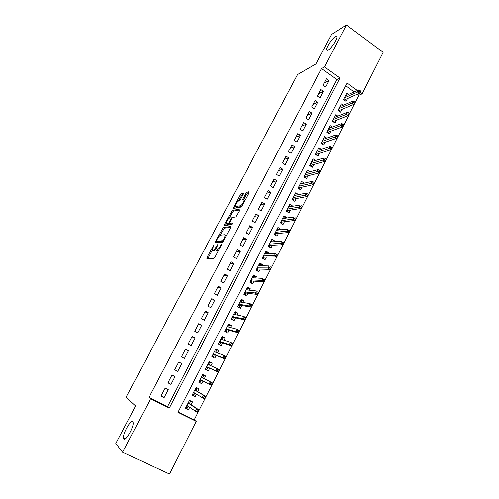<?xml version="1.0" encoding="UTF-8"?>
<svg xmlns="http://www.w3.org/2000/svg" width="499" height="499" viewBox="0 0 499 499"><rect width="100%" height="100%" fill="white"/><g stroke="black" fill="none" stroke-linecap="round" stroke-linejoin="round"><path stroke-width="0.75" d="M214.052 244.622L207.085 257.272L206.873 258.388L213.977 258.326L214.994 257.16L221.456 244.903L221.587 244.117L220.04 246.518C218.78 248.752 217.701 249.993 216.791 250.249L215.805 249.924L217.845 244.448L216.242 246.737C215 248.932 213.94 250.155 213.054 250.411L212.106 250.099L214.052 244.622M328.161 50.012C331.324 48.328 337.561 38.797 336.831 36.739L335.185 36.645C331.935 38.498 325.891 47.81 326.589 49.869L328.161 50.012M123.783 438.858C125.573 441.796 134.243 426.514 133.102 422.453L132.784 421.742C130.863 419.123 122.43 434.068 123.509 438.191L123.783 438.858M243.188 194.092L243.325 193.119L241.129 193.668L240.131 194.853L233.095 208.513L241.011 207.035L242.046 205.825L248.989 192.651L249.113 191.66L246.356 192.352L242.121 200.018L243.992 200.068C243.537 202.469 242.364 204.359 240.468 205.75L234.973 206.567C235.422 204.234 236.57 202.369 238.416 200.985L239.264 200.791L240.275 199.6L243.188 194.092L242.183 194.323L238.254 201.041M178.174 411.937L194.217 419.89L196.244 421.368L169.56 474.05L122.561 452.262L115.824 443.443L135.585 405.968L126.041 397.254L297.566 74.563L315.917 63.947L331.461 34.462L346.406 24.95L383.176 52.32L362.131 93.868L360.053 92.384M122.561 452.262L150.592 398.751L169.342 408.039L339.888 77.987L324.412 66.941L346.406 24.95M148.952 397.454L167.545 406.666L336.831 79.516L321.462 68.575L148.952 397.454L150.592 398.751M321.462 68.575L324.412 66.941M223.209 227.538L215.319 241.722L215.125 242.807L222.442 242.264L223.465 241.086L230.569 227.613L230.731 226.534L223.209 227.538L224.282 228.18L220.115 235.341M224.4 224.575L232.216 210.509L239.975 209L239.832 210.035L235.796 216.922L232.64 217.452L231.623 218.637L229.359 223.321L232.746 222.947L231.91 224.531L224.226 225.61L224.4 224.575L225.467 225.211L226.178 223.876M348.595 94.454L346.736 93.138L343.437 99.582L345.957 101.353L347.379 98.584M343.169 105.245L341.235 103.892L337.91 110.379L340.449 112.15L341.865 109.375M337.711 116.124L335.69 114.72L332.346 121.257L334.898 123.016L336.314 120.247M332.215 127.083L330.107 125.629L326.739 132.216L329.309 133.963L330.718 131.2M326.695 138.123L324.481 136.62L321.088 143.25L323.676 144.991L325.086 142.227M321.144 149.251L318.817 147.692L315.399 154.372L318 156.1L319.416 153.336M315.561 160.466L313.11 158.838L309.667 165.568L312.287 167.29L313.696 164.533M309.954 171.768L307.359 170.072L303.891 176.852L306.529 178.567L307.939 175.804M304.165 183.202L301.072 183.838M304.215 183.096L301.571 181.387L298.078 188.217L300.735 189.919L302.138 187.162M298.277 194.735L295.246 195.134M298.402 194.485L295.739 192.782L292.214 199.662L294.89 201.359L296.3 198.608M292.339 206.355L292.545 205.956L289.37 206.505M292.545 205.956L289.857 204.266L286.314 211.196L289.008 212.886L290.412 210.135M286.364 218.063L286.638 217.52L283.444 217.963M286.638 217.52L283.937 215.836L280.363 222.816L283.076 224.494L284.48 221.749M280.338 229.858L280.694 229.166L277.469 229.496M280.694 229.166L277.974 227.488L274.375 234.524L277.101 236.195L278.504 233.451M274.269 241.741L274.7 240.898L271.437 241.111M274.7 240.898L271.961 239.233L268.337 246.319L271.088 247.978L272.485 245.24M268.156 253.717L268.668 252.719L265.343 252.806M268.668 252.719L265.911 251.066L262.256 258.208L265.019 259.854L266.422 257.116M261.994 265.786L262.58 264.626L259.187 264.576M262.58 264.626L259.804 262.985L256.124 270.184L258.912 271.818L260.31 269.086M255.781 277.949L256.455 276.627L252.956 276.427M256.455 276.627L253.66 274.999L249.949 282.247L252.756 283.875L254.147 281.143M249.525 290.206L250.28 288.721L246.818 288.366M250.28 288.721L247.467 287.1L243.724 294.41L246.55 296.019L247.947 293.293M243.219 302.556L244.055 300.903L240.661 300.392M244.055 300.903L241.223 299.294L237.455 306.66L240.3 308.263L241.691 305.538M236.863 315L237.786 313.185L234.461 312.511M237.786 313.185L234.935 311.588L231.137 319.004L234 320.595L235.391 317.875M230.457 327.544L231.467 325.56L228.205 324.724M231.467 325.56L228.592 323.97L224.768 331.448L227.656 333.026L229.041 330.313M224.001 340.187L225.099 338.029L221.912 337.031M225.099 338.029L222.205 336.451L218.35 343.986L221.257 345.551L222.641 342.844M217.495 352.924L218.687 350.591L215.562 349.431M218.687 350.591L215.768 349.032L211.882 356.623L214.813 358.176L216.192 355.475M210.934 365.767L212.218 363.253L209.168 361.925M212.218 363.253L209.281 361.706L205.363 369.36L208.314 370.9L209.692 368.2M204.328 378.71L205.7 376.015L202.725 374.518M203.13 381.049L201.764 383.725L198.833 382.122M196.456 394.116L195.165 396.649L192.308 394.871M197.735 391.621L199.132 388.883L196.157 387.355L192.177 395.133L195.165 396.649M165.194 388.079L161.077 395.975L164.165 397.516L168.269 389.625L165.194 388.079M172.012 374.992L167.932 382.833L170.989 384.386L175.062 376.558L172.012 374.992M178.779 362.018L174.725 369.79L177.763 371.356L181.804 363.59L178.779 362.018M185.485 349.138L181.468 356.854L184.487 358.432L188.491 350.728L185.485 349.138M192.14 336.363L188.154 344.017L191.154 345.607L195.128 337.966L192.14 336.363M198.745 323.689L194.791 331.286L197.766 332.889L201.708 325.304L198.745 323.689M205.301 311.114L201.378 318.649L204.328 320.264L208.245 312.742L205.301 311.114M211.801 298.639L207.908 306.112L210.84 307.74L214.726 300.273L211.801 298.639M218.256 286.258L214.389 293.674L217.302 295.314L221.157 287.904L218.256 286.258M224.656 273.97L220.82 281.33L223.714 282.983L227.538 275.629L224.656 273.97M231.012 261.782L227.207 269.086L230.076 270.745L233.869 263.447L231.012 261.782M237.312 249.681L233.538 256.929L236.389 258.601L240.156 251.365L237.312 249.681M243.568 237.68L239.826 244.872L242.651 246.556L246.387 239.37L243.568 237.68M249.781 225.76L246.057 232.902L248.87 234.592L252.581 227.463L249.781 225.76M255.943 213.94L252.251 221.026L255.045 222.729L258.719 215.649L255.943 213.94M262.056 202.207L258.395 209.237L261.164 210.946L264.819 203.923L262.056 202.207M268.125 190.556L264.489 197.535L267.246 199.257L270.87 192.29L268.125 190.556M274.151 178.998L270.539 185.921L273.277 187.655L276.876 180.738L274.151 178.998M280.126 167.527L276.546 174.401L279.265 176.141L282.833 169.273L280.126 167.527M286.064 156.137L282.509 162.961L285.203 164.714L288.753 157.896L286.064 156.137M291.952 144.835L288.422 151.602L291.104 153.368L294.622 146.6L291.952 144.835M297.797 133.613L294.298 140.338L296.961 142.109L300.454 135.391L297.797 133.613M303.604 122.473L300.124 129.147L302.774 130.925L306.236 124.257L303.604 122.473M309.368 111.42L305.912 118.045L308.544 119.829L311.981 113.211L309.368 111.42M315.087 100.442L311.657 107.017L314.27 108.813L317.682 102.245L315.087 100.442M320.763 89.546L317.364 96.076L319.953 97.879L323.346 91.354L320.763 89.546M325.598 87.026L328.966 80.545L326.402 78.73L323.021 85.21L325.598 87.026M194.217 419.89L358.931 95.253L357.44 94.192M354.259 91.928L345.632 85.784M191.086 404.633L192.514 401.845L189.514 400.335L185.503 408.17L188.516 409.673L189.732 407.284M201.764 383.725L198.795 382.197L202.744 374.481L205.7 376.015M358.931 95.253L362.131 93.868M357.434 90.512L347.023 83.077L177.981 412.317L196.244 421.368M167.545 406.666L169.342 408.039M336.831 79.516L339.888 77.987M188.516 409.673L185.734 407.72M164.165 397.516L161.345 395.464M170.989 384.386L168.082 382.533M181.804 363.59L178.754 362.062M177.763 371.356L174.769 369.709M188.491 350.728L185.354 349.394M195.128 337.966L191.903 336.825M201.708 325.304L198.402 324.35M208.245 312.742L204.852 311.975M214.726 300.273L211.252 299.693M221.157 287.904L217.601 287.505M227.538 275.629L223.908 275.411M233.869 263.447L230.164 263.41M240.156 251.365L236.37 251.496M246.387 239.37L242.533 239.67M252.581 227.463L248.645 227.931M258.719 215.649L254.721 216.285M264.819 203.923L260.74 204.721M270.87 192.29L266.722 193.25M276.876 180.738L272.66 181.854M282.833 169.273L278.554 170.546M288.753 157.896L284.399 159.324M294.622 146.6L290.206 148.178M300.454 135.391L295.976 137.119M306.236 124.257L301.695 126.135M311.981 113.211L307.378 115.232M317.682 102.245L313.016 104.41M323.346 91.354L318.618 93.662M328.966 80.545L324.182 82.99M213.248 250.891L212.462 250.436M215.786 249.749L213.553 251.072M216.965 250.735L216.179 250.273M218.4 250.704L217.29 250.922M212.194 250.311L207.958 258.382M230.694 227.344L224.282 228.18M216.859 241.491L216.229 242.72M216.516 240.456L216.385 241.217L222.828 240.699L223.54 239.876L225.392 235.054L224.987 234.705L220.539 235.166C219.641 235.466 218.587 236.694 217.371 238.846L216.516 240.456M217.396 241.809L216.385 241.217M223.284 241.404L217.47 241.853M226.409 235.497L225.941 235.378M229.259 218.051L232.285 212.325L231.224 211.682M239.9 209.886L233.282 211.158L232.285 212.325M230.451 224.001L232.578 223.789M229.44 217.988C227.6 219.342 226.446 221.219 225.991 223.621L228.055 223.633L229.066 222.46L231.324 217.795L229.44 217.988M227.082 224.344L226.321 223.889M229.827 223.627L229.141 224.282L227.401 224.531M236.046 207.253L235.335 206.817M241.716 206.361L236.395 207.465M249.001 192.626L247.429 193.019L246.4 194.23L243.437 199.843M235.197 206.823L234.38 208.376M185.965 407.265L187.25 407.908L188.079 406.286L186.794 405.643M189.283 400.784L190.562 401.433L189.477 403.554M189.358 400.641L190.562 401.433M188.454 402.406L189.739 403.049L189.221 403.385L188.21 402.874M197.947 411.868L198.639 410.509L197.392 409.885L196.7 411.245L197.947 411.868L197.616 412.286L195.377 411.164L196.618 408.718L198.858 409.841L189.221 403.385M197.392 409.885L196.618 408.718L188.135 403.017M196.7 411.245L195.377 411.164L186.938 405.363M198.858 409.841L198.639 410.509M192.583 394.335L193.862 394.983L194.679 393.38L193.406 392.732M195.87 387.91L197.142 388.565L196.082 390.642M195.901 387.848L197.142 388.565M195.047 389.519L196.325 390.168L195.82 390.486L194.816 389.975M204.827 398.314L205.507 396.967L204.272 396.337L203.586 397.684L204.827 398.314L204.478 398.763L202.257 397.634L203.486 395.208L205.707 396.343L195.82 390.486M204.272 396.337L203.486 395.208L194.778 390.043M203.586 397.684L202.257 397.634L193.587 392.376M205.707 396.343L205.507 396.967M199.145 381.51L200.411 382.165L201.228 380.575L199.962 379.92M202.407 375.142L203.673 375.797L202.631 377.83M201.44 380.157L201.228 380.575L201.191 380.02M201.59 376.733L202.856 377.387L202.363 377.693M211.645 384.872L212.325 383.531L211.102 382.895L210.422 384.236L211.645 384.872L211.283 385.353L209.081 384.211L210.304 381.804L201.365 377.175M211.102 382.895L210.304 381.804L212.505 382.951L212.325 383.531M210.422 384.236L209.081 384.211L200.18 379.483M205.632 368.842L206.917 369.447L205.657 368.792M208.894 362.461L210.148 363.129L209.2 364.987M207.964 367.401L206.917 369.447M208.083 364.045L209.343 364.707L209.012 364.906M206.698 366.753L207.69 367.276L207.727 367.863L206.467 367.208M218.412 371.537L219.086 370.208L217.87 369.566L217.196 370.894L218.412 371.537L218.038 372.048L215.849 370.9L217.059 368.512L207.902 364.407M217.87 369.566L217.059 368.512L219.248 369.665L219.086 370.208M217.196 370.894L215.849 370.9L206.729 366.696M218.038 372.048L207.69 367.276M212.05 356.292L213.372 356.829L212.119 356.161M215.331 349.886L216.578 350.554L215.711 352.244M214.42 354.77L213.372 356.829M214.526 351.452L215.624 352.207M213.154 354.134L214.14 354.658L214.171 355.257L212.923 354.589M225.13 358.307L225.798 356.991L224.587 356.342L223.92 357.664L225.13 358.307L224.731 358.85L222.56 357.689L223.764 355.325L214.383 351.733M224.587 356.342L223.764 355.325L225.935 356.486L225.798 356.991M223.92 357.664L222.56 357.689L213.223 354.009M224.731 358.85L214.14 354.658M218.425 343.842L219.772 344.304L218.531 343.636M221.718 337.405L222.953 338.079L222.18 339.601M220.826 342.239L219.772 344.304M220.926 338.958L221.986 339.538M219.566 341.615L220.546 342.139L220.57 342.744L219.329 342.077M231.786 345.189L232.447 343.88L231.249 343.231L230.582 344.535L231.786 345.189L231.374 345.763L229.222 344.591L230.413 342.245L220.82 339.164M231.249 343.231L230.413 342.245L232.565 343.418L232.447 343.88M230.582 344.535L229.222 344.591L219.666 341.416M231.374 345.763L220.546 342.139M224.924 331.529L226.128 331.879L224.893 331.199M228.055 325.024L229.284 325.697L228.592 327.051M227.188 329.802L226.128 331.879M227.27 326.564L227.75 326.833M225.922 329.19L226.895 329.72L226.92 330.332L225.685 329.652M238.391 332.172L239.046 330.874L237.855 330.219L237.2 331.517L238.391 332.172L237.967 332.777L235.827 331.598L237.006 329.271L227.207 326.689M237.855 330.219L237.006 329.271L239.146 330.45L239.046 330.874M237.2 331.517L235.827 331.598L226.059 328.922M237.967 332.777L226.895 329.72M231.873 319.416L231.212 318.861M234.349 312.73L235.565 313.409L234.96 314.601M233.501 317.458L232.434 319.541M232.235 316.859L233.201 317.395L233.22 318.006L231.998 317.327M244.94 319.26L245.595 317.975L244.41 317.314L243.762 318.599L244.94 319.26L244.504 319.896L242.377 318.705L243.549 316.397L233.538 314.308M244.41 317.314L243.549 316.397L245.676 317.589L245.595 317.975M243.762 318.599L242.377 318.705L232.403 316.528M244.504 319.896L233.201 317.395M238.559 307.284L237.474 306.623M240.593 300.535L241.803 301.221L241.279 302.251M239.763 305.213L238.69 307.303M238.497 304.621L239.458 305.157L239.47 305.781L238.254 305.095M251.44 306.455L252.089 305.176L250.916 304.509L250.267 305.787L251.44 306.455L250.991 307.116L248.876 305.918L250.043 303.629L239.832 302.02M250.916 304.509L250.043 303.629L252.151 304.827L252.089 305.176M250.267 305.787L248.876 305.918L238.703 304.228M250.991 307.116L239.458 305.157M246.787 288.428L247.991 289.121L247.548 289.988M245.976 293.056L244.934 295.096M244.716 292.476L245.664 293.019L245.676 293.649L244.466 292.957M257.889 293.743L258.532 292.483L257.365 291.809L256.723 293.075L257.889 293.743L257.422 294.441L255.326 293.231L256.486 290.961L246.069 289.832M257.365 291.809L258.532 292.483M256.723 293.075L244.947 292.015M257.422 294.441L245.664 293.019M252.937 276.415L254.128 277.113L253.766 277.824M252.145 280.993L251.147 282.945M250.885 280.426L251.827 280.968L251.833 281.604L250.635 280.906M264.289 281.137L264.925 279.883L263.765 279.209L263.129 280.463L264.289 281.137L263.809 281.86L261.726 280.644L262.873 278.392L252.263 277.731M263.765 279.209L264.925 279.883M263.129 280.463L251.153 279.902M263.809 281.86L251.827 280.968M259.037 264.489L260.222 265.194L259.942 265.749M258.264 269.023L257.316 270.882M257.004 268.462L257.946 269.011L257.946 269.653L256.754 268.955M270.633 268.63L271.269 267.389L270.121 266.703L269.485 267.951L270.633 268.63L270.14 269.379L268.075 268.156L269.211 265.923L258.407 265.724M270.121 266.703L271.269 267.389M269.485 267.951L257.303 267.876M270.14 269.379L257.946 269.011M265.094 252.656L266.273 253.361L266.067 253.766M264.339 257.141L263.435 258.912M263.079 256.586L264.015 257.141L264.008 257.79L262.83 257.085M276.933 256.224L277.563 254.989L276.421 254.303L275.791 255.538L276.933 256.224L276.427 256.997L274.375 255.769L275.504 253.548L264.507 253.804M276.421 254.303L277.563 254.989M275.791 255.538L263.41 255.943M276.427 256.997L264.015 257.141M271.107 240.911L272.148 241.878M270.371 245.346L269.51 247.03M269.111 244.803L270.04 245.365L270.028 246.013L268.855 245.308M283.183 243.911L283.8 242.682L282.671 241.996L282.047 243.219L283.183 243.911L282.659 244.716L280.625 243.475L281.742 241.273L270.558 241.978M282.671 241.996L283.8 242.682M282.047 243.219L269.472 244.098M282.659 244.716L270.04 245.365M277.07 229.253L278.18 230.076M276.359 233.638L275.542 235.241M275.099 233.108L276.016 233.669L276.003 234.324L274.837 233.613M289.383 231.692L290 230.476L288.871 229.783L288.254 231L289.383 231.692L288.846 232.522L286.825 231.274L287.935 229.091L276.571 230.239M288.871 229.783L290 230.476M288.254 231L275.492 232.341M288.846 232.522L276.016 233.669M282.995 217.683L284.106 218.369M282.297 222.024L281.523 223.533M281.037 221.5L281.954 222.067L281.935 222.729L280.781 222.011M295.533 219.572L296.144 218.362L295.028 217.664L294.416 218.874L295.533 219.572L294.984 220.427L292.975 219.173L294.079 217.003L282.534 218.587M295.028 217.664L296.144 218.362M294.416 218.874L281.461 220.677M294.984 220.427L281.954 222.067M288.871 206.193L289.813 206.786M288.191 210.491L287.461 211.919M286.937 209.979L287.842 210.547L287.823 211.214L286.675 210.491M301.639 207.54L302.244 206.343L301.134 205.644L300.529 206.842L301.639 207.54L301.078 208.426L299.082 207.166L300.173 205.014L288.453 207.016M301.134 205.644L302.244 206.343M300.529 206.842L287.387 209.093M301.078 208.426L287.842 210.547M294.709 194.791L295.508 195.296M294.048 199.039L293.362 200.386M292.794 198.54L293.693 199.107L293.668 199.781L292.526 199.057M307.696 195.608L308.295 194.417L307.197 193.712L306.592 194.897L307.696 195.608L307.122 196.512L305.139 195.246L306.224 193.107L294.329 195.539M306.592 194.897L293.275 197.598M307.122 196.512L293.693 199.107M306.224 193.107L307.197 193.712M300.504 183.47L301.178 183.906M299.855 187.68L299.213 188.94M298.602 187.181L299.5 187.761L299.469 188.435L298.333 187.705M313.703 183.763L314.301 182.584L313.21 181.873L312.611 183.052L313.703 183.763L313.123 184.692L311.151 183.42L312.231 181.299L300.161 184.143M312.611 183.052L299.113 186.189M313.123 184.692L299.5 187.761M312.231 181.299L313.21 181.873M306.255 172.236L306.816 172.604M305.625 176.397L305.02 177.582M304.371 175.91L305.263 176.49L305.232 177.17L304.103 176.44M319.672 172.005L320.264 170.839L319.179 170.122L318.58 171.294L319.672 172.005L319.073 172.966L317.121 171.681L318.187 169.579L305.949 172.835M318.58 171.294L304.908 174.862M319.073 172.966L305.263 176.49M318.187 169.579L319.179 170.122M311.962 161.077L312.43 161.389M311.351 165.2L310.783 166.304M310.097 164.72L310.983 165.306L310.946 165.992L309.829 165.25M325.591 160.341L326.178 159.181L325.099 158.464L324.512 159.624L325.591 160.341L324.98 161.32L323.04 160.036L324.101 157.946L311.694 161.601M324.512 159.624L310.665 163.616M324.98 161.32L310.983 165.306M324.101 157.946L325.099 158.464M317.632 150.006L318.013 150.261M317.033 154.079L316.509 155.108M315.786 153.617L316.659 154.197L316.622 154.89L315.511 154.147M331.461 148.764L332.047 147.61L330.974 146.893L330.394 148.041L331.461 148.764L330.843 149.769L328.916 148.471L329.97 146.4L317.401 150.455M330.394 148.041L316.378 152.457M330.843 149.769L316.659 154.197M329.97 146.4L330.974 146.893M322.678 143.045L322.192 143.999M321.431 142.589L322.298 143.176L322.26 143.868L321.15 143.126M337.293 137.275L337.873 136.133L336.813 135.404L336.232 136.551L337.293 137.275L336.663 138.304L334.748 137L335.796 134.942L323.065 139.389M336.232 136.551L322.048 141.373M336.663 138.304L322.298 143.176M335.796 134.942L336.813 135.404M328.28 132.085L327.837 132.965M327.032 131.636L327.899 132.229L327.855 132.927L326.751 132.179M343.081 125.873L343.655 124.738L342.601 124.008L342.021 125.143L343.081 125.873L342.439 126.921L340.536 125.611L341.578 123.571L328.685 128.405M342.021 125.143L327.675 130.376M342.439 126.921L327.899 132.229M341.578 123.571L342.601 124.008M333.843 121.207L333.438 122.012L333.457 121.363L332.596 120.77M348.826 114.558L349.394 113.429L348.346 112.693L347.772 113.822L348.826 114.558L348.171 115.631L346.281 114.315L347.31 112.287L334.268 117.496M347.772 113.822L333.27 119.454M348.171 115.631L333.457 121.363M347.31 112.287L348.346 112.693M339.37 110.41L338.996 111.134M354.527 103.324L355.095 102.201L354.053 101.465L353.479 102.588L354.527 103.324L353.86 104.416L351.988 103.093L353.005 101.085L339.813 106.667M353.479 102.588L338.815 108.614M338.116 109.973L338.971 110.572L338.933 111.096M353.86 104.416L338.971 110.572M353.005 101.085L354.053 101.465M344.853 99.681L344.516 100.336M360.184 92.172L360.746 91.061L359.71 90.319L359.149 91.429L360.184 92.172L359.511 93.288L357.646 91.959L358.662 89.963L345.314 95.914M359.149 91.429L344.329 97.848M343.605 99.257L344.422 100.274M359.511 93.288L344.453 99.856M358.662 89.963L359.71 90.319M213.772 245.651L213.366 245.414M221.3 245.19L220.87 244.94M217.477 245.427L217.059 245.184M214.152 251.047L213.054 250.411M216.66 246.98L216.242 246.737M217.901 250.897L216.791 250.249M220.471 246.768L220.04 246.518M208.177 257.902L207.085 257.272M216.398 242.358L215.319 241.722M223.29 229.334L222.217 228.692M223.471 241.079L222.828 240.699M223.97 240.125L223.54 239.876M224.843 238.472L224.413 238.216M233.282 211.158L232.216 210.509M230.575 224.076L229.49 223.421M229.141 224.282L228.055 223.633M229.49 222.716L229.066 222.46M231.442 218.986L231.031 218.737M241.553 206.418L240.468 205.75M243.475 199.775L242.402 199.113M246.4 194.23L245.333 193.562M247.429 193.019L246.356 192.352M234.443 208.251L233.382 207.609M241.185 195.508L240.131 194.853M242.183 194.323L241.129 193.668M125.049 438.914L123.509 438.191M327.275 50.368L326.589 49.869M226.346 235.622L225.392 235.054M231.916 218.157L231.324 217.795M244.816 200.579L243.992 200.068"/></g></svg>
